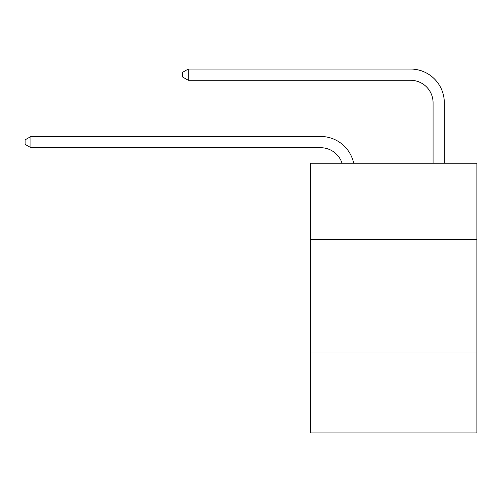 <?xml version="1.0" encoding="UTF-8"?>
<svg xmlns="http://www.w3.org/2000/svg" width="502" height="502" viewBox="0 0 502 502"><rect width="100%" height="100%" fill="white"/><g stroke="black" fill="none" stroke-linecap="round" stroke-linejoin="round"><path stroke-width="0.75" d="M476.9 239.649L476.9 163.225L310.569 163.225L310.569 239.649L476.9 239.649L476.9 432.956L310.569 432.956L310.569 239.649M476.9 352.034L310.569 352.034M320.678 147.713A22.477 22.477 -11.4 0 1 342.05 163.225A22.477 22.477 -11.4 0 0 320.678 147.713A22.477 22.477 -11.4 0 1 342.05 163.225A22.477 22.477 -11.4 0 0 320.678 147.713A22.477 22.477 -11.4 0 1 342.05 163.225A22.477 22.477 -11.4 0 0 320.678 147.713A22.477 22.477 -11.4 0 1 342.05 163.225A22.477 22.477 -11.4 0 0 320.678 147.713A22.477 22.477 -11.4 0 1 342.05 163.225A22.477 22.477 -11.4 0 0 320.678 147.713A22.477 22.477 -11.4 0 1 342.05 163.225A22.477 22.477 -11.4 0 0 320.678 147.713A22.477 22.477 -11.4 0 1 342.05 163.225A22.477 22.477 -11.4 0 0 320.678 147.713A22.477 22.477 -11.4 0 1 342.05 163.225A22.477 22.477 -11.4 0 0 320.678 147.713A22.477 22.477 -11.4 0 1 342.05 163.225A22.477 22.477 -11.4 0 0 320.678 147.713A22.477 22.477 -11.4 0 1 342.05 163.225A22.477 22.477 -11.4 0 0 320.678 147.713A22.477 22.477 -11.4 0 1 342.05 163.225A22.477 22.477 -11.4 0 0 320.678 147.713A22.477 22.477 -11.4 0 1 342.05 163.225A22.477 22.477 -11.4 0 0 320.678 147.713A22.477 22.477 -11.4 0 1 342.05 163.225A22.477 22.477 -11.4 0 0 320.678 147.713A22.477 22.477 -11.4 0 1 342.05 163.225A22.477 22.477 -11.4 0 0 320.678 147.713A22.477 22.477 -11.4 0 1 342.05 163.225A22.477 22.477 -11.4 0 0 320.678 147.713A22.477 22.477 -11.4 0 1 342.05 163.225A22.477 22.477 -11.4 0 0 320.678 147.713L30.942 147.713L25.1 144.344L25.1 139.851L30.942 136.475L320.678 136.475A33.716 33.716 168.6 0 1 353.672 163.225M433.069 163.225L433.069 102.759A22.477 22.477 0 0 0 410.592 80.282L188.288 80.282L182.446 76.913L182.446 72.413L188.288 69.044L410.592 69.044A33.716 33.716 0 0 1 444.308 102.759L444.308 163.225M30.942 136.475L320.678 136.475L30.942 136.475L320.678 136.475L30.942 136.475L320.678 136.475L30.942 136.475L320.678 136.475L30.942 136.475L320.678 136.475L30.942 136.475L320.678 136.475L30.942 136.475L320.678 136.475L30.942 136.475L320.678 136.475L30.942 136.475L320.678 136.475L30.942 136.475L320.678 136.475L30.942 136.475L320.678 136.475L30.942 136.475L320.678 136.475L30.942 136.475L320.678 136.475L30.942 136.475L320.678 136.475L30.942 136.475L320.678 136.475L30.942 136.475L30.942 147.713M433.069 102.759A22.477 22.477 0 0 0 410.592 80.282A22.477 22.477 0 0 1 433.069 102.759A22.477 22.477 0 0 0 410.592 80.282A22.477 22.477 0 0 1 433.069 102.759A22.477 22.477 0 0 0 410.592 80.282A22.477 22.477 0 0 1 433.069 102.759A22.477 22.477 0 0 0 410.592 80.282A22.477 22.477 0 0 1 433.069 102.759A22.477 22.477 0 0 0 410.592 80.282A22.477 22.477 0 0 1 433.069 102.759A22.477 22.477 0 0 0 410.592 80.282A22.477 22.477 0 0 1 433.069 102.759A22.477 22.477 0 0 0 410.592 80.282A22.477 22.477 0 0 1 433.069 102.759A22.477 22.477 0 0 0 410.592 80.282A22.477 22.477 0 0 1 433.069 102.759A22.477 22.477 0 0 0 410.592 80.282A22.477 22.477 0 0 1 433.069 102.759A22.477 22.477 0 0 0 410.592 80.282A22.477 22.477 0 0 1 433.069 102.759A22.477 22.477 0 0 0 410.592 80.282A22.477 22.477 0 0 1 433.069 102.759A22.477 22.477 0 0 0 410.592 80.282A22.477 22.477 0 0 1 433.069 102.759A22.477 22.477 0 0 0 410.592 80.282A22.477 22.477 0 0 1 433.069 102.759A22.477 22.477 0 0 0 410.592 80.282A22.477 22.477 0 0 1 433.069 102.759A22.477 22.477 0 0 0 410.592 80.282A22.477 22.477 0 0 1 433.069 102.759A22.477 22.477 0 0 0 410.592 80.282M188.288 80.282L188.288 69.044L410.592 69.044"/></g></svg>
